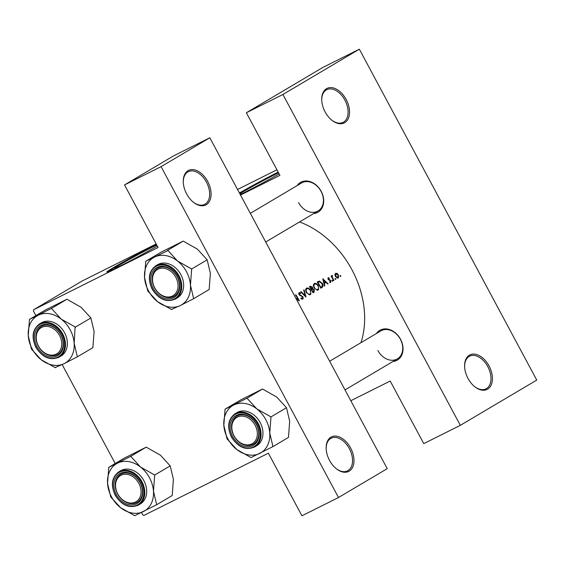 <?xml version="1.0" encoding="UTF-8"?>
<svg xmlns="http://www.w3.org/2000/svg" width="565" height="565" viewBox="0 0 565 565"><rect width="100%" height="100%" fill="white"/><g stroke="black" fill="none" stroke-linecap="round" stroke-linejoin="round"><path stroke-width="0.85" d="M186.648 193.915A19.288 12.211 -116.6 0 1 183.279 182.22A19.288 12.211 -116.6 0 1 191.952 169.592A19.288 12.211 -116.6 0 1 207.694 181.45A19.288 12.211 -116.6 0 1 208.866 202.249A19.288 12.211 -116.6 0 1 193.209 202.086A19.288 12.211 -116.6 0 1 186.648 193.915M192.962 201.874A18.278 11.568 63.4 0 0 204.643 204.382A18.278 11.568 63.4 0 0 206.437 182.135A18.278 11.568 63.4 0 0 188.3 171.689A18.278 11.568 63.4 0 0 183.293 182.544M329.536 460.404A19.288 12.211 -116.6 0 1 326.167 448.702A19.288 12.211 -116.6 0 1 334.84 436.081A19.288 12.211 -116.6 0 1 350.582 447.939A19.288 12.211 -116.6 0 1 351.755 468.731A19.288 12.211 -116.6 0 1 336.097 468.569A19.288 12.211 -116.6 0 1 329.536 460.404M335.85 468.364A18.278 11.568 63.4 0 0 347.531 470.871A18.278 11.568 63.4 0 0 349.325 448.617A18.278 11.568 63.4 0 0 331.189 438.179A18.278 11.568 63.4 0 0 326.182 449.027M325.101 111.905A19.288 12.211 -116.6 0 1 321.725 100.203A19.288 12.211 -116.6 0 1 330.398 87.582A19.288 12.211 -116.6 0 1 346.14 99.44A19.288 12.211 -116.6 0 1 347.313 120.232A19.288 12.211 -116.6 0 1 331.655 120.07A19.288 12.211 -116.6 0 1 325.101 111.905M331.408 119.865A18.278 11.568 63.4 0 0 343.089 122.372A18.278 11.568 63.4 0 0 344.883 100.118A18.278 11.568 63.4 0 0 326.747 89.68A18.278 11.568 63.4 0 0 321.739 100.528M467.99 378.395A19.288 12.211 -116.6 0 1 464.614 366.692A19.288 12.211 -116.6 0 1 473.286 354.064A19.288 12.211 -116.6 0 1 489.029 365.922A19.288 12.211 -116.6 0 1 490.201 386.721A19.288 12.211 -116.6 0 1 474.543 386.559A19.288 12.211 -116.6 0 1 467.99 378.395M474.296 386.347A18.278 11.568 63.4 0 0 485.978 388.854A18.278 11.568 63.4 0 0 487.772 366.607A18.278 11.568 63.4 0 0 469.635 356.162A18.278 11.568 63.4 0 0 464.628 367.017M156.773 245.062A26.845 0.939 -28.2 0 0 119.766 264.886A26.845 0.939 -28.2 0 0 114.695 268.276A26.845 0.939 -28.2 0 0 120.698 265.748M156.59 246.502A26.845 0.939 -28.2 0 0 156.943 246.298A26.845 0.939 -28.2 0 0 157.317 246.079A35.538 1.243 -28.2 0 1 124.625 263.749A35.538 1.243 -28.2 0 1 106.849 272.026A35.538 1.243 -28.2 0 1 113.558 267.535A35.538 1.243 -28.2 0 1 156.378 244.334M156.576 244.694A35.538 1.243 -28.2 0 0 113.749 267.895A35.538 1.243 -28.2 0 0 107.364 271.977M278.552 172.798A26.845 0.939 -28.2 0 0 242.71 192.058A26.845 0.939 -28.2 0 0 239.85 193.795M240.238 194.522A26.845 0.939 -28.2 0 0 243.642 192.919M240.287 194.6A35.538 1.243 -28.2 0 0 279.145 173.9M297.098 185.631A17.261 13.348 59.4 0 1 321.21 191.337A17.261 13.348 59.4 0 1 313.66 213.584M298.567 202.609A16.244 12.564 -120.6 0 0 318.095 210.957A16.244 12.564 -120.6 0 0 321.061 191.358A16.244 12.564 -120.6 0 0 301.533 183.004L250.33 213.337M376.41 333.541A17.261 13.348 59.4 0 1 400.521 339.24A17.261 13.348 59.4 0 1 392.965 361.494M377.872 350.512A16.244 12.564 -120.6 0 0 397.4 358.867A16.244 12.564 -120.6 0 0 400.373 339.268A16.244 12.564 -120.6 0 0 380.838 330.913L329.635 361.247M299.563 221.939A87.314 67.525 59.4 0 1 351.939 269.752A87.314 67.525 59.4 0 1 360.964 342.687M340.723 276.497L340.766 275.784L340.165 275.459L340.123 276.172L340.723 276.497M338.025 278.086L338.562 277.676L338.371 274.788L337.058 273.418L335.546 273.319L334.904 274.703L335.433 276.525L337.743 278.164L338.195 278.001L337.743 278.164M335.709 279.47L335.751 278.757L335.144 278.432L335.102 279.145L335.709 279.47M333.95 280.41L333.604 280.614A87.314 67.525 59.4 0 0 331.041 276.094L331.387 275.889A87.314 67.525 -120.6 0 1 331.782 276.546L332.425 275.374L332.298 277.288L333.11 278.877A87.314 67.525 -120.6 0 1 333.95 280.41L333.59 280.586M332.623 281.299L332.665 280.586L332.065 280.254L332.022 280.967L332.623 281.299M330.631 282.472L330.843 280.614L328.442 279.082L328.456 278.263L329.226 278.439L329.233 277.916L328.131 277.712L328.11 279.308L330.504 280.84L330.405 281.871L329.586 282.281L330.363 282.535M328.131 283.856L327.757 284.075L326.09 282.422L324.331 283.461L324.84 285.805L324.458 286.031L322.785 278.75L328.131 283.856L327.735 284.054M321.979 287.5L320.779 288.207A87.314 67.525 59.4 0 0 317.219 282.048L319.373 281.073L322.276 283.298C323.328 285.339 323.229 286.738 321.979 287.5L320.729 288.122M317.834 290.149L318.603 289.499L318.25 285.572C316.972 283.651 315.644 282.994 314.267 283.588C313.165 284.506 313.137 285.982 314.197 288.016L317.29 290.276L318.038 290.043L317.29 290.276M314.076 292.183L313.024 292.804A87.314 67.525 59.4 0 0 309.472 286.646L310.227 286.194L312.374 286.971L312.699 288.546L314.345 289.683L314.076 292.183L312.982 292.727M310.079 294.739L310.849 294.09L310.503 290.17C309.217 288.249 307.89 287.585 306.513 288.178C305.411 289.096 305.39 290.572 306.442 292.613L309.535 294.866L310.284 294.64L309.535 294.866M305.969 296.985L304.055 289.852L303.68 290.071L305.22 295.679L301.096 291.604L300.721 291.822L305.919 297.013M302.663 299.146L303.151 298.652L302.946 296.752L299.295 294.358L299.422 293.235L298.624 293.638L299.394 293.249L300.622 293.581L300.714 293.023L299.047 292.606L298.956 294.591L302.593 296.95L302.416 298.454L300.997 297.917L300.841 298.426L302.762 299.097L302.197 299.217M299.323 300.912L296.222 298.934M299.408 300.87A87.314 67.525 -120.6 0 0 295.848 294.711L295.502 294.916A87.314 67.525 59.4 0 1 298.334 299.747L295.813 298.165M318.399 281.37L318.003 281.589M330.405 281.871L329.586 281.723L329.586 282.281L330.384 281.886M141.49 512.519L142.754 514.87L143.934 515.414L268.375 453.201L301.936 515.796L338.491 497.518L161.082 166.647L124.526 184.924L158.087 247.519L33.653 309.74L82.384 280.869L156.187 243.967M350.809 400.726L390.203 381.029L423.771 443.624L460.327 425.346L282.917 94.475L359.34 49.204L536.75 380.075L460.327 425.346M338.491 497.518L387.23 468.646L209.813 137.775L161.082 166.647M115.211 463.512L62.185 364.609M35.906 315.602L33.427 310.983L33.653 309.74M124.526 184.924L173.257 156.053L209.813 137.775M278.171 172.085A35.538 1.243 -28.2 0 0 239.426 192.997M237.54 189.48L276.935 169.783M240.521 195.045L279.922 175.348L246.361 112.753L282.917 94.475M246.361 112.753L322.777 67.482L359.34 49.204M278.361 172.445A35.538 1.243 -28.2 0 0 239.617 193.357M340.102 276.123L340.766 275.784M336.394 273.75L337.058 273.418M338.004 274.971L338.371 274.788M337.891 277.436L335.787 276.327L335.928 273.841L334.925 274.343L335.871 273.87L338.025 275L337.891 277.436L336.839 277.966L337.785 277.493M335.426 276.504L335.787 276.327M335.08 279.096L335.751 278.757M331.415 276.73L331.782 276.546M331.81 275.685L332.425 275.374M331.747 276.264L332.291 275.988M331.867 277.5L332.298 277.288M332.001 280.918L332.665 280.586M328.639 278.22L329.233 277.916M327.834 278.573L328.456 278.263M328.081 279.265L328.442 279.082M328.343 279.647L328.781 279.435M329.706 280.297L330.32 279.993M330.476 280.798L330.843 280.614M323.907 283.51L326.09 282.422M323.943 283.651L324.331 283.461M324.451 286.003L324.84 285.805M323.484 279.957L325.546 281.893L324.162 282.712L323.484 279.957L323.095 280.148M323.773 282.91L324.162 282.712M317.269 282.126L319.373 281.073M321.916 283.482L322.276 283.298M320.419 287.543L320.779 287.366A87.314 67.525 -120.6 0 0 317.954 282.465L317.565 282.613M317.594 282.648L317.954 282.465M317.579 282.627L319.522 281.773L321.93 283.503L322.248 286.286L320.779 287.366M317.89 285.756L318.25 285.572M317.678 289.414C316.605 289.887 315.56 289.351 314.543 287.811C313.702 286.151 313.745 284.944 314.67 284.202L313.476 284.795L314.67 284.202C315.779 283.715 316.859 284.244 317.904 285.777C318.731 287.465 318.653 288.673 317.678 289.414L317.509 289.499M314.182 287.988L314.543 287.811M312.014 287.154L312.374 286.971M311.096 289.344L312.699 288.546M313.978 289.859L314.345 289.683M310.199 287.062L310.778 286.723L309.818 287.204L310.672 286.78L312.035 287.19L311.372 289.019A87.314 67.525 -120.6 0 0 310.199 287.062L309.839 287.239M311.011 289.202L311.372 289.019M311.739 289.647L312.735 289.153L313.992 289.887L313.024 291.957A87.314 67.525 -120.6 0 0 311.739 289.647L311.372 289.831M312.318 289.315L312.735 289.153M312.664 292.133L313.024 291.957M310.136 290.346L310.503 290.17M309.924 294.005C308.85 294.478 307.805 293.941 306.788 292.402C305.947 290.742 305.99 289.541 306.915 288.793L305.721 289.386L306.915 288.793C308.024 288.305 309.104 288.835 310.15 290.375C310.976 292.056 310.898 293.27 309.924 294.005L309.811 294.061M306.428 292.585L306.788 292.402M304.832 295.876L305.22 295.679M301.47 298.927L302.416 298.454M300.149 293.306L300.714 293.023M298.927 294.542L299.295 294.358M299.528 295.241L300.022 294.994M300.234 295.629L300.898 295.297M302.586 296.936L302.946 296.752M297.875 299.98L298.334 299.747M41.803 327.326A15.227 11.78 -120.6 0 0 38.448 346.013A15.227 11.78 -120.6 0 0 56.182 354.156A15.227 11.78 -120.6 0 0 59.537 335.469A15.227 11.78 -120.6 0 0 41.803 327.326M57.22 354.721A16.244 12.564 59.4 0 1 38.512 346.43A16.244 12.564 59.4 0 1 41.266 326.436A16.244 12.564 59.4 0 1 41.874 326.104A16.244 12.564 59.4 0 1 60.582 334.395A16.244 12.564 59.4 0 1 57.828 354.389A16.244 12.564 59.4 0 1 57.22 354.721M29.472 319.416L44.974 310.227L66.938 299.245L81.127 307.289L90.894 317.954L94.101 331.478L92.886 347.637L77.377 356.819L74.163 343.287L75.103 326.909L61.197 319.098L51.429 308.434L29.472 319.416L28.25 335.568L31.463 349.099L41.224 359.764A27.466 21.244 59.4 0 1 32.191 348.937A27.466 21.244 59.4 0 1 28.25 335.568A27.466 21.244 59.4 0 1 38.236 315.235A27.466 21.244 59.4 0 1 61.197 319.098A27.466 21.244 59.4 0 1 74.163 343.287A27.466 21.244 59.4 0 1 64.184 363.62L77.377 356.819M31.435 348.739A31.527 24.387 -120.6 0 0 31.591 349.029A31.527 24.387 -120.6 0 0 31.746 349.318M37.043 346.719A17.261 13.348 59.4 0 1 40.842 325.539A17.261 13.348 59.4 0 1 60.942 334.763A17.261 13.348 59.4 0 1 57.143 355.943A17.261 13.348 59.4 0 1 37.043 346.719M60.794 334.791A16.244 12.564 -120.6 0 0 41.266 326.436A16.244 12.564 -120.6 0 0 38.3 346.034A16.244 12.564 -120.6 0 0 57.828 354.389A16.244 12.564 -120.6 0 0 60.794 334.791M59.156 357.144L61.041 356.028A19.288 14.916 -120.6 0 0 64.565 332.75A19.288 14.916 -120.6 0 0 41.379 322.834L39.494 323.95A19.288 14.916 59.4 0 1 62.68 333.866A19.288 14.916 59.4 0 1 59.156 357.144C50.257 360.873 42.488 357.589 35.849 347.298C31.237 337.093 32.452 329.31 39.494 323.95M55.13 367.575L64.184 363.62A27.466 21.244 -120.6 0 1 41.224 359.764L55.13 367.575A31.527 24.387 -120.6 0 0 55.681 367.667M66.938 299.245L51.429 308.434M90.894 317.954L75.385 327.135M75.413 327.488A31.527 24.387 -120.6 0 0 75.103 326.909M51.719 308.66A31.527 24.387 -120.6 0 0 51.168 308.561M29.733 319.281A31.527 24.387 -120.6 0 0 29.493 319.769M77.115 356.953A31.527 24.387 -120.6 0 0 77.356 356.466M121.108 475.236A15.227 11.78 -120.6 0 0 117.753 493.923A15.227 11.78 -120.6 0 0 135.494 502.066A15.227 11.78 -120.6 0 0 138.849 483.379A15.227 11.78 -120.6 0 0 121.108 475.236M136.525 502.631A16.244 12.564 59.4 0 1 117.824 494.34A16.244 12.564 59.4 0 1 120.578 474.346A16.244 12.564 59.4 0 1 121.185 474.014A16.244 12.564 59.4 0 1 139.887 482.305A16.244 12.564 59.4 0 1 137.133 502.299A16.244 12.564 59.4 0 1 136.525 502.631M140.501 467.008A27.466 21.244 59.4 0 1 149.534 477.828A27.466 21.244 59.4 0 1 153.475 491.197L154.697 475.045L140.501 467.008L130.741 456.343L108.777 467.319L107.555 483.478L110.768 497.009L120.529 507.667L134.724 515.711L156.689 504.729L153.475 491.197A27.466 21.244 59.4 0 1 143.489 511.53A27.466 21.244 59.4 0 1 120.529 507.667A27.466 21.244 59.4 0 1 107.555 483.478A27.466 21.244 59.4 0 1 117.541 463.145A27.466 21.244 -120.6 0 1 140.501 467.008M154.718 475.398A31.527 24.387 -120.6 0 0 154.563 475.109A31.527 24.387 -120.6 0 0 154.407 474.819M140.254 482.672A17.261 13.348 59.4 0 1 136.455 503.853A17.261 13.348 59.4 0 1 116.348 494.622A17.261 13.348 59.4 0 1 120.147 473.449A17.261 13.348 59.4 0 1 140.254 482.672M117.605 493.944A16.244 12.564 -120.6 0 0 137.133 502.299A16.244 12.564 -120.6 0 0 140.106 482.701A16.244 12.564 -120.6 0 0 120.578 474.346A16.244 12.564 -120.6 0 0 117.605 493.944M143.877 480.66A19.288 14.916 -120.6 0 0 120.684 470.737L118.798 471.853A19.288 14.916 59.4 0 1 141.992 481.776A19.288 14.916 59.4 0 1 138.467 505.054L140.346 503.938A19.288 14.916 -120.6 0 0 143.877 480.66M108.777 467.319L124.286 458.137L146.243 447.155L160.439 455.192L170.199 465.857L154.697 475.045M146.243 447.155L130.741 456.343M170.199 465.857L173.413 479.388L172.191 495.54L156.689 504.729M110.747 496.649A31.527 24.387 -120.6 0 0 111.058 497.228M134.435 515.485A31.527 24.387 -120.6 0 0 134.986 515.577M156.42 504.863A31.527 24.387 -120.6 0 0 156.66 504.375M131.031 456.562A31.527 24.387 -120.6 0 0 130.48 456.471M109.038 467.191A31.527 24.387 -120.6 0 0 108.805 467.679M256.785 408.869A27.466 21.244 59.4 0 1 265.818 419.689A27.466 21.244 59.4 0 1 269.759 433.058L270.974 416.906L256.785 408.869L247.025 398.205L225.061 409.187L223.839 425.339L227.052 438.871L236.813 449.535L251.001 457.572L272.966 446.59L269.759 433.058A27.466 21.244 59.4 0 1 259.773 453.391A27.466 21.244 59.4 0 1 236.813 449.535A27.466 21.244 59.4 0 1 223.839 425.339A27.466 21.244 59.4 0 1 233.825 405.006A27.466 21.244 -120.6 0 1 256.785 408.869M271.002 417.26A31.527 24.387 -120.6 0 0 270.847 416.97A31.527 24.387 -120.6 0 0 270.692 416.68M256.531 424.534A17.261 13.348 59.4 0 1 252.732 445.714A17.261 13.348 59.4 0 1 232.632 436.491A17.261 13.348 59.4 0 1 236.431 415.31A17.261 13.348 59.4 0 1 256.531 424.534M233.889 435.806A16.244 12.564 -120.6 0 0 253.417 444.161A16.244 12.564 -120.6 0 0 256.383 424.562A16.244 12.564 -120.6 0 0 236.855 416.207A16.244 12.564 -120.6 0 0 233.889 435.806M260.154 422.521A19.288 14.916 -120.6 0 0 236.968 412.605L235.082 413.721A19.288 14.916 59.4 0 1 258.276 423.637A19.288 14.916 59.4 0 1 254.744 446.915L256.63 445.799A19.288 14.916 -120.6 0 0 260.154 422.521M225.061 409.187L240.563 399.999L262.527 389.017L276.723 397.061L286.483 407.718L270.974 416.906M262.527 389.017L247.025 398.205M286.483 407.718L289.69 421.25L288.475 437.402L272.966 446.59M227.024 438.511A31.527 24.387 -120.6 0 0 227.335 439.09M250.719 457.346A31.527 24.387 -120.6 0 0 251.27 457.438M272.704 446.724A31.527 24.387 -120.6 0 0 272.944 446.237M247.308 398.431A31.527 24.387 -120.6 0 0 246.757 398.332M225.322 409.053A31.527 24.387 -120.6 0 0 225.082 409.54M145.749 261.277L161.258 252.089L183.222 241.107L197.411 249.151L207.171 259.815L210.385 273.34L209.163 289.499L193.661 298.68L190.447 285.156L191.669 268.997L177.474 260.959L168.003 250.521L145.749 261.277L144.534 277.429L147.74 290.961L157.501 301.625A27.466 21.244 59.4 0 1 148.468 290.798A27.466 21.244 59.4 0 1 144.534 277.429A27.466 21.244 59.4 0 1 154.52 257.096A27.466 21.244 59.4 0 1 177.474 260.959A27.466 21.244 59.4 0 1 190.447 285.156A27.466 21.244 59.4 0 1 180.461 305.481L193.661 298.68M147.719 290.608A31.527 24.387 -120.6 0 0 147.875 290.897A31.527 24.387 -120.6 0 0 148.03 291.187M153.32 288.581A17.261 13.348 59.4 0 1 157.126 267.4A17.261 13.348 59.4 0 1 177.226 276.631A17.261 13.348 59.4 0 1 173.427 297.804A17.261 13.348 59.4 0 1 153.32 288.581M177.078 276.652A16.244 12.564 -120.6 0 0 157.55 268.297A16.244 12.564 -120.6 0 0 154.577 287.896A16.244 12.564 -120.6 0 0 174.105 296.251A16.244 12.564 -120.6 0 0 177.078 276.652M175.44 299.005L177.318 297.889A19.288 14.916 -120.6 0 0 180.849 274.611A19.288 14.916 -120.6 0 0 157.656 264.695L155.778 265.811A19.288 14.916 59.4 0 1 178.964 275.727A19.288 14.916 59.4 0 1 175.44 299.005C166.541 302.734 158.772 299.45 152.133 289.16C147.514 278.955 148.729 271.172 155.778 265.811M171.407 309.436L180.461 305.481A27.466 21.244 -120.6 0 1 157.501 301.625L171.407 309.436A31.527 24.387 -120.6 0 0 171.958 309.528M183.222 241.107L167.713 250.295M207.171 259.815L191.669 268.997M191.69 269.357A31.527 24.387 -120.6 0 0 191.38 268.778M168.003 250.521A31.527 24.387 -120.6 0 0 167.452 250.429M146.017 261.143A31.527 24.387 -120.6 0 0 145.777 261.63M193.392 298.814A31.527 24.387 -120.6 0 0 193.633 298.327M251.778 443.928A15.227 11.78 -120.6 0 0 255.126 425.24A15.227 11.78 -120.6 0 0 237.392 417.097A15.227 11.78 -120.6 0 0 234.037 435.784A15.227 11.78 -120.6 0 0 251.778 443.928M237.462 415.875A16.244 12.564 59.4 0 1 256.171 424.167A16.244 12.564 59.4 0 1 253.417 444.161A16.244 12.564 59.4 0 1 252.809 444.493A16.244 12.564 59.4 0 1 234.101 436.201A16.244 12.564 59.4 0 1 236.855 416.207A16.244 12.564 59.4 0 1 237.462 415.875M172.466 296.018A15.227 11.78 -120.6 0 0 175.821 277.33A15.227 11.78 -120.6 0 0 158.08 269.187A15.227 11.78 -120.6 0 0 154.732 287.875A15.227 11.78 -120.6 0 0 172.466 296.018M158.158 267.965A16.244 12.564 59.4 0 1 176.859 276.257A16.244 12.564 59.4 0 1 174.105 296.251A16.244 12.564 59.4 0 1 173.497 296.583A16.244 12.564 59.4 0 1 154.796 288.291A16.244 12.564 59.4 0 1 157.55 268.297A16.244 12.564 59.4 0 1 158.158 267.965M332.75 279.061L333.11 278.877M328.759 280L329.452 279.661M36.054 347.207A18.68 14.45 -120.6 0 0 57.814 357.193A18.68 14.45 -120.6 0 0 61.931 334.275A18.68 14.45 -120.6 0 0 40.172 324.289A18.68 14.45 -120.6 0 0 36.054 347.207M141.236 482.185A18.68 14.45 -120.6 0 0 119.476 472.199A18.68 14.45 -120.6 0 0 115.366 495.117A18.68 14.45 -120.6 0 0 137.126 505.103A18.68 14.45 -120.6 0 0 141.236 482.185M257.52 424.047A18.68 14.45 -120.6 0 0 235.76 414.06A18.68 14.45 -120.6 0 0 231.65 436.978A18.68 14.45 -120.6 0 0 253.403 446.964A18.68 14.45 -120.6 0 0 257.52 424.047M152.338 289.068A18.68 14.45 -120.6 0 0 174.098 299.055A18.68 14.45 -120.6 0 0 178.208 276.137A18.68 14.45 -120.6 0 0 156.456 266.15A18.68 14.45 -120.6 0 0 152.338 289.068M118.798 471.853C111.757 477.22 110.542 485.003 115.161 495.208C121.793 505.498 129.562 508.783 138.467 505.054M235.082 413.721C228.041 419.082 226.826 426.865 231.445 437.07C238.077 447.36 245.846 450.644 254.744 446.915M397.4 358.867L345.003 389.907M265.698 241.997L318.095 210.957"/></g></svg>

